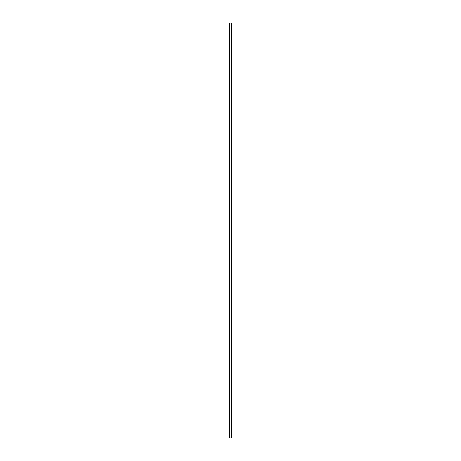 <?xml version="1.0" encoding="UTF-8"?>
<svg xmlns="http://www.w3.org/2000/svg" width="461" height="461" viewBox="0 0 461 461"><rect width="100%" height="100%" fill="white"/><g stroke="black" fill="none" stroke-linecap="round" stroke-linejoin="round"><path stroke-width="0.69" d="M231.71 437.95L231.912 23.05L229.29 23.05L229.29 437.95L231.71 437.95L231.71 23.05M229.29 437.95L229.29 23.05M231.514 23.05L231.514 437.95M229.486 437.95L229.486 23.05"/></g></svg>
